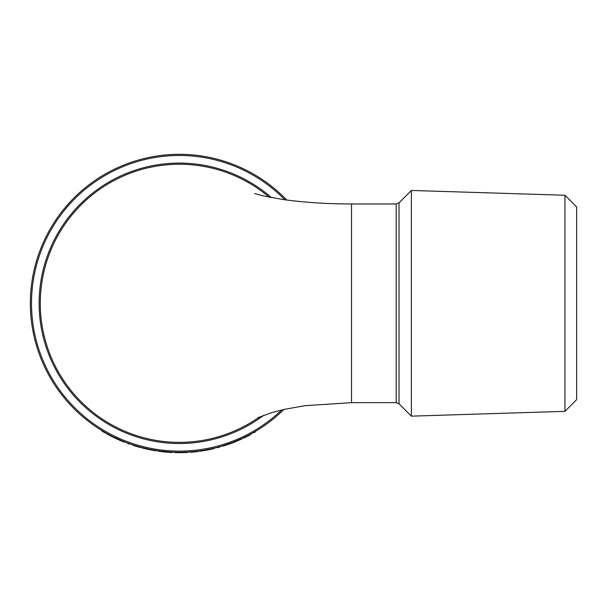 <?xml version="1.0" encoding="UTF-8"?>
<svg xmlns="http://www.w3.org/2000/svg" width="607" height="607" viewBox="0 0 607 607"><rect width="100%" height="100%" fill="white"/><g stroke="black" fill="none" stroke-linecap="round" stroke-linejoin="round"><path stroke-width="0.91" d="M185.287 452.177L186.789 452.109M187.176 452.086L188.033 452.04M175.15 452.632L181.326 452.678L181.326 452.276L179.338 452.291A148.988 148.988 0 0 0 283.871 409.467A148.988 148.988 0 0 1 179.338 452.291L176.804 452.268M181.326 452.276L187.29 452.078L187.313 452.481L188.367 452.018M232.458 442.503A148.988 148.988 0 0 0 232.709 442.404L232.853 442.776A149.39 149.39 0 0 1 232.602 442.875L223.148 446.122L223.027 445.743L232.458 442.503L232.602 442.875A149.39 149.39 0 0 1 229.127 444.149L228.991 443.778M232.709 442.404L241.647 438.641L241.814 438.998L232.853 442.776A149.39 149.39 0 0 0 236.161 441.464L236.009 441.092M219.408 446.805A148.988 148.988 0 0 1 217.587 447.298L217.685 447.685A149.39 149.39 0 0 0 219.514 447.184L219.408 446.805M213.93 448.224L214.021 448.611L206.904 450.128L199.953 451.259L200.393 450.796M200.932 450.72L206.835 449.734L206.904 450.128M207.723 449.567L213.027 448.436M160.187 451.054L171.121 452.063L171.106 452.465L164.96 451.995L165.005 451.6M170.946 452.056L169.156 451.942M158.731 451.259L158.784 450.864A148.988 148.988 0 0 1 157.987 450.751L157.926 451.145A149.39 149.39 0 0 0 158.731 451.259L164.945 451.995M159.853 451.016L164.087 451.509M163.867 451.487L166.986 451.783M168.412 451.889L169.065 451.934M156.12 450.47L156.06 450.864L148.905 449.559L142.038 447.958L142.622 447.7M143.153 447.829L148.981 449.165L148.905 449.559M149.868 449.347L155.202 450.326M103.751 432.154L103.949 431.812A148.988 148.988 0 0 1 102.272 430.811L102.067 431.152A149.39 149.39 0 0 0 103.751 432.154L112.948 436.683L112.773 437.04L107.333 434.195M103.949 431.812L107.53 433.846M112.773 437.04A149.39 149.39 0 0 0 113.016 437.161L113.19 436.805L122.424 440.993L122.273 441.357L118.464 439.726L118.631 439.362M179.338 164.247A139.056 139.056 0 0 1 269.212 197.184A139.056 139.056 0 0 0 46.747 345.216A139.056 139.056 0 0 0 259.272 417.092A139.056 139.056 0 0 1 46.747 345.216A139.056 139.056 0 0 1 179.338 164.247M411.379 303.303L411.379 190.454L399.027 202.814L399.027 403.792L411.379 416.152L411.379 303.303M564.95 195.249L576.65 206.957L576.65 399.649L564.95 411.349L564.95 195.249L411.379 190.454M179.338 442.359A139.056 139.056 0 0 0 259.272 417.092A139.056 139.056 0 0 1 179.338 442.359M179.338 452.291A148.988 148.988 0 0 1 42.255 244.94A148.988 148.988 0 0 1 286.739 200.037A148.988 148.988 0 0 0 42.255 244.94A148.988 148.988 0 0 0 179.338 452.291M113.016 437.161L118.464 439.726M124.215 441.721L124.071 442.086A149.39 149.39 0 0 1 122.273 441.357M127.736 443.072L127.599 443.444A149.39 149.39 0 0 0 129.382 444.089L129.511 443.709M132.827 444.848L132.705 445.219A149.39 149.39 0 0 0 140.467 447.541L140.574 447.162M153.374 450.417L154.193 450.561M147.918 449.347L149.717 449.719M151.12 449.999L152.137 450.189M147.129 449.172L147.66 449.294M149.041 449.18L154.261 450.166M144.997 448.277L145.528 448.406M146.143 448.55L147.069 448.755M170.514 452.427L172.183 452.519L172.198 452.124M161.272 451.593L162.684 451.76M162.911 451.783L163.518 451.851M168.738 452.314L169.467 452.359M163.829 451.881L164.345 451.934M166.333 452.124L166.804 452.162M167.077 452.185L168.283 452.283M175.294 452.632L176.068 452.655M182.146 452.663L187.313 452.481M183.526 452.632L183.974 452.617M177.047 452.67L178.769 452.685M185.317 452.572L185.803 452.549M179.581 452.693L181.152 452.678M176.538 452.268L177.419 452.283M178.708 452.291L179.126 452.291M178.86 452.291L179.96 452.291M180.127 452.291L181.22 452.283M182.973 452.245L183.443 452.238M183.648 452.23L184.058 452.215M182.1 452.268L183.018 452.245M183.822 452.223L185.401 452.169M190.249 451.896L190.279 452.291A149.39 149.39 0 0 0 198.345 451.479L198.292 451.084M211.365 449.218L212.177 449.036M206.972 450.113L207.715 449.969M209.127 449.688L210.136 449.483M205.12 450.447L205.659 450.356M205.917 450.303L206.964 450.113M206.896 449.726L212.093 448.649M202.806 450.432L203.345 450.348M203.975 450.242L204.908 450.083M243.361 437.837L243.528 438.193A149.39 149.39 0 0 0 250.752 434.513L250.562 434.164M253.62 432.457L253.817 432.799A149.39 149.39 0 0 0 255.456 431.843L255.251 431.501M399.027 403.792L396.212 402.631L351.506 402.631L351.506 203.952C327.348 203.975 304.517 202.495 282.999 199.521L262.52 195.735L254.545 193.489M396.212 402.631L396.212 203.975L351.506 203.975M263.734 415.287A140.225 140.225 0 0 1 39.121 303.303A140.225 140.225 0 0 1 271.511 197.632M284.873 199.779A147.827 147.827 0 0 0 31.511 303.303A147.827 147.827 0 0 0 281.678 409.975M351.506 402.646L304.729 405.711L284.076 409.422L271.837 412.593L257.626 417.874M564.95 411.349L411.379 416.152M396.212 203.975L399.027 202.814"/></g></svg>
